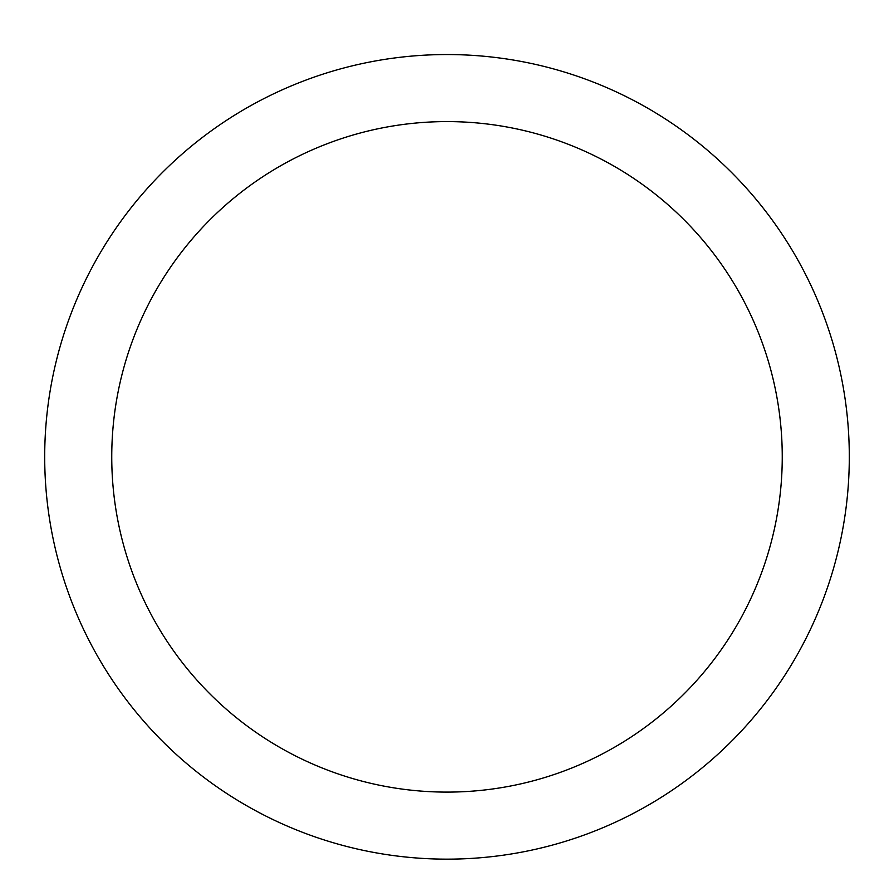 <?xml version="1.0" encoding="UTF-8"?>
<svg xmlns="http://www.w3.org/2000/svg" width="894" height="894" viewBox="0 0 894 894"><rect width="100%" height="100%" fill="white"/><g stroke="black" fill="none" stroke-linecap="round" stroke-linejoin="round"><path stroke-width="1.34" d="M447 54.545A402.3 402.3 0 0 1 795.403 657.995A402.3 402.3 0 0 1 98.597 657.995A402.3 402.3 0 0 1 447 54.545M447 121.595A335.25 335.25 0 0 1 737.338 624.47A335.25 335.25 0 0 1 156.662 624.47A335.25 335.25 0 0 1 447 121.595M782.25 456.845A335.25 335.25 0 0 0 279.375 166.507A335.25 335.25 0 0 0 279.375 747.183A335.25 335.25 0 0 0 782.25 456.845A335.25 335.25 0 0 0 279.375 166.507A335.25 335.25 0 0 0 279.375 747.183A335.25 335.25 0 0 0 782.25 456.845"/></g></svg>
